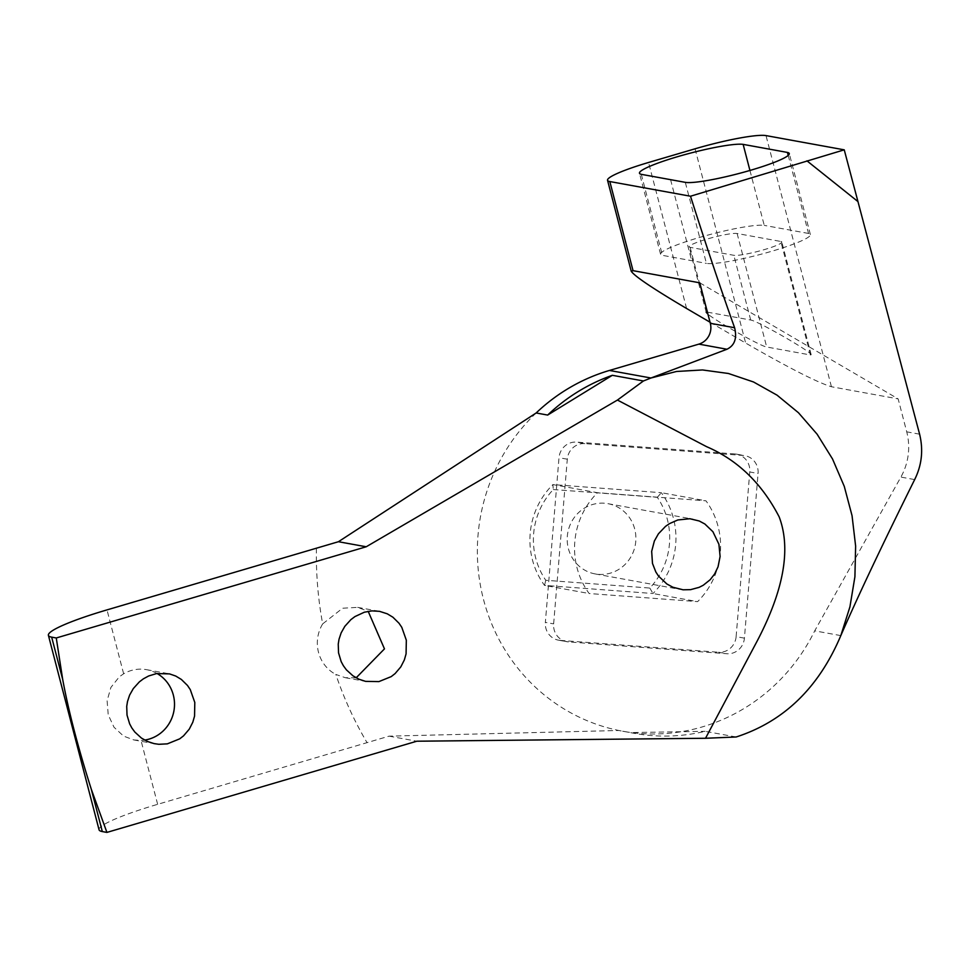 <?xml version="1.0" encoding="UTF-8"?>
<svg xmlns="http://www.w3.org/2000/svg" width="968" height="968" viewBox="0 0 968 968"><rect width="100%" height="100%" fill="white"/><g stroke="black" fill="none" stroke-linecap="round" stroke-linejoin="round"><path stroke-width="0.73" stroke-dasharray="4.84 3.63" d="M840.817 635.601L814.705 630.858L900.881 477.079L914.663 479.584M736.176 736.987L705.091 731.324A185.541 178.257 100.3 0 1 634.137 733.308A185.541 178.257 100.3 0 1 630.362 732.582L705.091 731.324M536.151 412.973A185.541 178.257 100.3 0 0 483.492 599.398A185.541 178.257 100.3 0 0 618.867 730.489L630.362 732.582M99.051 829.77A84.337 10.176 165.4 0 1 157.651 804.323L389.088 736.152L618.867 730.489A185.541 178.257 100.3 0 0 622.642 731.215A185.541 178.257 100.3 0 0 814.705 630.858M316.439 548.263A362.443 348.226 100.3 0 0 322.671 623.888L342.599 608.231L357.64 607.359L368.179 611.316M356.163 677.818L345.274 677.697L335.836 674.442A362.443 348.226 100.3 0 0 367.078 742.698M389.088 736.152L416.845 741.21M699.767 282.813L898.147 398.889L906.726 431.837A59.036 56.725 -79.7 0 1 900.881 477.079M584.854 443.622A16.867 16.202 100.3 0 0 567.296 459.207L553.635 623.876A16.867 16.202 100.3 0 0 566.788 641.687A16.867 16.202 100.3 0 0 568.41 641.893L726.847 653.739A16.867 16.202 100.3 0 0 744.416 638.154L758.065 473.485A16.867 16.202 100.3 0 0 744.912 455.674A16.867 16.202 100.3 0 0 743.291 455.468L584.854 443.622L576.565 442.11A16.867 16.202 -79.7 0 0 559.008 457.707L545.359 622.376L553.635 623.876M710.028 322.211L745.65 343.047C788.86 367.937 817.452 382.505 831.427 386.74L898.147 398.889M788.218 155.412L808.546 233.445A54.813 6.619 165.4 0 1 810.385 234.558A54.813 6.619 165.4 0 1 765.712 252.975A54.813 6.619 165.4 0 1 706.41 263.369L685.308 182.347M780.837 241.468A25.301 3.049 165.4 0 1 781.817 242A25.301 3.049 165.4 0 1 761.211 250.506A25.301 3.049 165.4 0 1 733.841 255.298L690.124 247.336A25.301 3.049 165.4 0 1 689.131 246.804A25.301 3.049 165.4 0 1 709.75 238.297A25.301 3.049 165.4 0 1 737.12 233.506L780.837 241.468L810.41 354.966L766.692 347.004C761.441 346.617 716.344 321.376 707.923 314.116M707.414 312.156L750.696 320.033C756.94 320.529 811.85 352.025 811.184 354.724L810.41 354.966M553.297 489.542L657.32 497.322A70.846 68.062 -79.7 0 1 649.806 588.06L545.77 580.28A70.846 68.062 -79.7 0 1 553.297 489.542L552.885 484.581A75.903 72.927 100.3 0 0 544.524 585.398L652.976 593.517A75.903 72.927 100.3 0 0 661.338 492.7L552.885 484.581L597.522 492.712A75.903 72.927 100.3 0 0 589.161 593.529L697.613 601.636A75.903 72.927 100.3 0 0 705.975 500.819L597.522 492.712M545.77 580.28L544.524 585.398L589.161 593.529M657.32 497.322L661.338 492.7L705.975 500.819M649.806 588.06L652.976 593.517L697.613 601.636M598.599 574.375A35.707 34.303 100.3 0 0 635.577 543.157A35.707 34.303 100.3 0 0 607.94 503.675A35.707 34.303 100.3 0 0 567.793 532.654A35.707 34.303 100.3 0 0 595.163 573.927A35.707 34.303 100.3 0 0 598.599 574.375M743.291 455.468L735.002 453.968A16.867 16.202 -79.7 0 1 736.636 454.173A16.867 16.202 -79.7 0 1 749.776 471.973L758.065 473.485M744.416 638.154L736.128 636.641L749.776 471.973M736.128 636.641A16.867 16.202 -79.7 0 1 718.571 652.238L726.847 653.739M568.41 641.893L560.133 640.38L718.571 652.238M560.133 640.38A16.867 16.202 -79.7 0 1 558.5 640.175A16.867 16.202 -79.7 0 1 545.359 622.376M735.002 453.968L576.565 442.11M322.671 623.888A35.707 34.303 100.3 0 0 335.836 674.442M157.022 673.486A35.707 34.303 100.3 0 0 146.555 669.675A35.707 34.303 100.3 0 0 131.225 670.509A35.707 34.303 100.3 0 0 123.638 673.776L119.282 676.838L110.897 687.437L107.097 700.784L108.222 714.795L113.982 727.21L123.577 736.104L133.85 739.951L141.013 740.447A35.707 34.303 100.3 0 0 144.68 740.084M749.934 170.453L764.248 225.387A54.813 6.619 -14.6 0 0 704.728 235.962A54.813 6.619 -14.6 0 0 660.575 254.245A54.813 6.619 -14.6 0 0 662.402 255.346L706.41 263.369M808.546 233.445L764.248 225.387M641.3 174.337L662.402 255.346M686.59 308.489L648.56 162.479M695.06 148.806L745.65 343.047M831.427 386.74L766.003 135.593M750.696 320.033L733.841 255.298M157.651 804.323L141.013 740.447M123.638 673.776L107 609.888M690.124 247.336L706.979 312.071M919.6 434.172L906.726 431.837M737.12 233.506L766.692 347.004M670.582 179.673L691.684 260.682M567.296 459.207L559.008 457.707M622.642 731.215L634.137 733.308M810.385 234.558L789.283 153.549M811.184 354.724L781.817 242M133.85 739.951L155.219 743.835M146.555 669.675L168.008 673.583M345.274 677.697L366.751 681.593M357.64 607.359L379.529 611.34M736.636 454.173L744.912 455.674M706.204 312.313L689.131 246.804M660.575 254.245L639.473 173.224M558.5 640.175L566.788 641.687M595.163 573.927L680.117 589.391M607.94 503.675L692.906 519.126"/><path stroke-width="1.45" d="M919.6 434.172C923.46 450.072 921.814 465.209 914.663 479.584C882.598 544.149 857.987 596.155 840.817 635.601L849.928 606.863L854.913 576.746L855.627 546.073L852.046 515.678L844.278 486.384L832.528 458.977L817.125 434.209L798.467 412.743L777.074 395.174L753.515 381.973L728.432 373.491L702.526 369.957L676.463 371.482L650.98 378.004L726.956 349.242C734.627 345.503 737.18 338.34 734.603 327.728C720.991 289.71 706.289 245.872 690.511 196.226L844.241 149.834L919.6 434.172M844.241 149.834L766.003 135.593A59.036 7.127 -14.6 0 0 695.06 148.806L648.56 162.479A59.036 7.127 -14.6 0 0 607.541 180.29A59.036 7.127 -14.6 0 0 609.828 181.548L633.036 270.665L699.767 282.813L710.318 323.312A16.867 16.202 100.3 0 1 698.872 344.124L609.429 370.454A185.541 178.257 100.3 0 0 536.151 412.973L338.437 541.717L107 609.888A84.337 10.176 -14.6 0 0 48.4 635.335A84.337 10.176 -14.6 0 0 51.667 637.138L62.714 679.536C68.462 710.766 77.984 747.296 91.27 789.162L106.916 832.407L102.318 831.572A84.337 10.176 165.4 0 1 99.051 829.77L48.4 635.335M609.429 370.454L650.98 378.004L643.442 380.969L612.345 375.306A185.541 178.257 100.3 0 0 547.658 415.066L536.151 412.973M106.916 832.407L416.845 741.21L705.527 738.269L736.176 736.987C783.899 721.511 818.771 687.728 840.817 635.601M368.179 611.316L384.465 648.875L356.163 677.818M633.036 270.665L631.233 271.234C634.415 276.134 652.868 288.561 686.59 308.489L710.028 322.211M787.444 152.436L743.146 144.377A54.813 6.619 -14.6 0 0 683.626 154.953A54.813 6.619 -14.6 0 0 639.473 173.224A54.813 6.619 -14.6 0 0 641.3 174.337L685.308 182.347A54.813 6.619 -14.6 0 0 744.61 171.965A54.813 6.619 -14.6 0 0 789.283 153.549A54.813 6.619 -14.6 0 0 787.444 152.436L788.218 155.412M144.68 740.084A35.707 34.303 100.3 0 0 173.889 711.069A35.707 34.303 100.3 0 0 157.022 673.486M643.442 380.969L617.439 400.062L366.206 546.775L56.265 637.972L62.714 679.536M56.265 637.972L51.667 637.138M366.206 546.775L338.437 541.717M156.586 673.559L148.624 675.991L143.385 678.834L139.356 681.883L133.318 688.563L129.615 695.121L127.498 701.522L126.723 706.35L127.026 715.11L129.639 723.834L131.842 727.96L134.867 732.086L141.461 738.088L147.487 741.464L154.021 743.593L158.764 744.295L167.367 743.847L179.685 738.85L183.557 735.837L189.28 729.134L192.801 722.213L194.556 716.114L194.798 702.453L190.26 689.579L187.502 685.477L181.355 679.439L175.74 676.051L169.545 673.897L156.586 673.559M612.345 375.306L547.658 415.066M705.527 738.269L757.158 641.07C783.862 590.081 791.207 548.674 779.167 516.876C761.84 483.407 737.628 459.994 706.519 446.635L617.439 400.062M710.161 579.735L714.614 573.988L718.05 566.8L720.107 556.491L718.909 544.258L712.908 531.71L704.849 523.99L699.271 521.002L689.857 518.727L677.806 519.973L669.529 523.603L665.524 526.374L658.409 533.828L654.368 541.015L651.67 551.361L652.48 563.424L655.832 571.979L658.494 576.057L666.843 583.97L672.881 587.237L683.105 589.802L690.632 589.645L699.126 587.346L703.228 585.265L710.161 579.735M364.379 612.199L354.917 616.592L350.876 619.641L344.838 626.32L341.147 632.878L339.018 639.279L338.243 644.119L338.546 652.868L341.159 661.592L343.374 665.718L346.387 669.844L352.993 675.845L359.007 679.234L365.541 681.363L378.899 681.605L391.205 676.62L395.089 673.595L400.8 666.891L404.334 659.97L406.076 653.884L406.33 640.211L401.793 627.337L399.022 623.247L392.887 617.197L387.26 613.809L379.529 611.34L371.99 610.881L364.379 612.199M707.923 314.116L706.204 312.313L707.414 312.156M743.146 144.377L749.934 170.453M690.511 196.226L609.828 181.548M806.937 160.833L857.575 201.283M91.27 789.162L102.318 831.572M698.872 344.124L726.956 349.242M710.318 323.312L734.603 327.728M631.233 271.234L607.541 180.29"/></g></svg>

